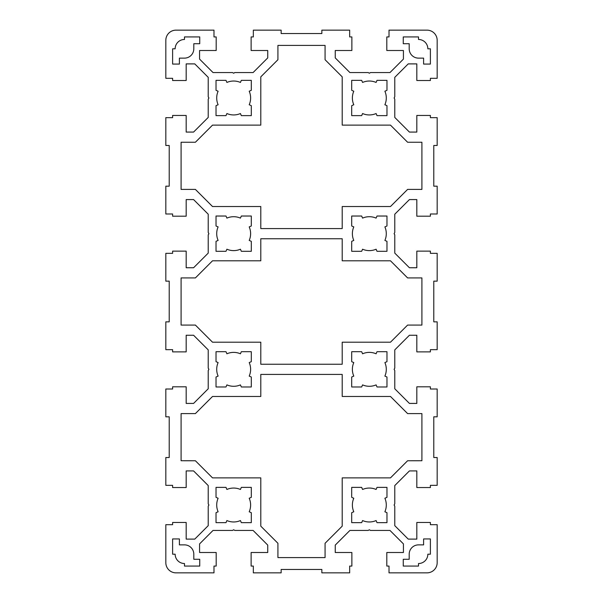<?xml version="1.0" encoding="UTF-8"?>
<svg xmlns="http://www.w3.org/2000/svg" width="603" height="603" viewBox="0 0 603 603"><rect width="100%" height="100%" fill="white"/><g stroke="black" fill="none" stroke-linecap="round" stroke-linejoin="round"><path stroke-width="0.9" d="M218.113 91.226A16.959 16.959 0 0 0 218.113 104.749L216.025 105.653L216.025 115.625L225.997 115.625L226.901 113.537A16.959 16.959 0 0 0 240.424 113.537L241.328 115.625L251.3 115.625L251.3 105.653L249.212 104.749A16.959 16.959 0 0 0 249.212 91.226L251.3 90.322L251.3 80.35L241.328 80.35L240.424 82.438A16.959 16.959 0 0 0 226.901 82.438L225.997 80.35L216.025 80.35L216.025 90.322L218.113 91.226M353.788 91.226A16.959 16.959 0 0 0 353.788 104.749L351.7 105.653L351.7 115.625L361.672 115.625L362.576 113.537A16.959 16.959 0 0 0 376.099 113.537L377.003 115.625L386.975 115.625L386.975 105.653L384.887 104.749A16.959 16.959 0 0 0 384.887 91.226L386.975 90.322L386.975 80.35L377.003 80.35L376.099 82.438A16.959 16.959 0 0 0 362.576 82.438L361.672 80.35L351.7 80.35L351.7 90.322L353.788 91.226M353.788 226.901A16.959 16.959 0 0 0 353.788 240.424L351.7 241.328L351.7 251.3L361.672 251.3L362.576 249.212A16.959 16.959 0 0 0 376.099 249.212L377.003 251.3L386.975 251.3L386.975 241.328L384.887 240.424A16.959 16.959 0 0 0 384.887 226.901L386.975 225.997L386.975 216.025L377.003 216.025L376.099 218.113A16.959 16.959 0 0 0 362.576 218.113L361.672 216.025L351.7 216.025L351.7 225.997L353.788 226.901M218.113 226.901A16.959 16.959 0 0 0 218.113 240.424L216.025 241.328L216.025 251.3L225.997 251.3L226.901 249.212A16.959 16.959 0 0 0 240.424 249.212L241.328 251.3L251.3 251.3L251.3 241.328L249.212 240.424A16.959 16.959 0 0 0 249.212 226.901L251.3 225.997L251.3 216.025L241.328 216.025L240.424 218.113A16.959 16.959 0 0 0 226.901 218.113L225.997 216.025L216.025 216.025L216.025 225.997L218.113 226.901M218.113 362.576A16.959 16.959 0 0 0 218.113 376.099L216.025 377.003L216.025 386.975L225.997 386.975L226.901 384.887A16.959 16.959 0 0 0 240.424 384.887L241.328 386.975L251.3 386.975L251.3 377.003L249.212 376.099A16.959 16.959 0 0 0 249.212 362.576L251.3 361.672L251.3 351.7L241.328 351.7L240.424 353.788A16.959 16.959 0 0 0 226.901 353.788L225.997 351.7L216.025 351.7L216.025 361.672L218.113 362.576M353.788 362.576A16.959 16.959 0 0 0 353.788 376.099L351.7 377.003L351.7 386.975L361.672 386.975L362.576 384.887A16.959 16.959 0 0 0 376.099 384.887L377.003 386.975L386.975 386.975L386.975 377.003L384.887 376.099A16.959 16.959 0 0 0 384.887 362.576L386.975 361.672L386.975 351.7L377.003 351.7L376.099 353.788A16.959 16.959 0 0 0 362.576 353.788L361.672 351.7L351.7 351.7L351.7 361.672L353.788 362.576M353.788 498.251A16.959 16.959 0 0 0 353.788 511.774L351.7 512.678L351.7 522.65L361.672 522.65L362.576 520.562A16.959 16.959 0 0 0 376.099 520.562L377.003 522.65L386.975 522.65L386.975 512.678L384.887 511.774A16.959 16.959 0 0 0 384.887 498.251L386.975 497.347L386.975 487.375L377.003 487.375L376.099 489.463A16.959 16.959 0 0 0 362.576 489.463L361.672 487.375L351.7 487.375L351.7 497.347L353.788 498.251M218.113 498.251A16.959 16.959 0 0 0 218.113 511.774L216.025 512.678L216.025 522.65L225.997 522.65L226.901 520.562A16.959 16.959 0 0 0 240.424 520.562L241.328 522.65L251.3 522.65L251.3 512.678L249.212 511.774A16.959 16.959 0 0 0 249.212 498.251L251.3 497.347L251.3 487.375L241.328 487.375L240.424 489.463A16.959 16.959 0 0 0 226.901 489.463L225.997 487.375L216.025 487.375L216.025 497.347L218.113 498.251M186.176 335.253L193.578 335.253L208.223 349.891L208.223 368.162L208.902 369.338L208.223 370.513L208.223 388.784L193.578 403.422L186.176 403.422L186.176 386.802L172.609 386.802L172.609 389.01L165.825 389.01L165.825 416.824L169.217 416.824L169.217 457.526L165.825 457.526L165.825 485.34L172.609 485.34L172.609 487.541L186.176 487.548L186.176 470.92L193.578 470.92L208.223 485.566L208.223 503.837L208.902 505.013L208.223 506.188L208.223 525.658L194.777 539.105L186.176 539.105L186.176 522.477L172.609 522.477L172.609 524.685L165.825 524.685L165.825 562.674A10.176 10.176 0 0 0 176.001 572.85L213.99 572.85L213.99 566.066L216.191 566.066L216.191 552.499L199.57 552.499L199.578 543.898L213.017 530.452L232.487 530.452L233.663 529.773L234.838 530.452L253.109 530.452L267.747 545.097L267.747 552.499L251.127 552.499L251.127 566.066L253.335 566.066L253.335 572.85L281.149 572.85L281.149 569.458L321.851 569.458L321.851 572.85L349.665 572.85L349.665 566.066L351.866 566.066L351.866 552.499L335.245 552.499L335.245 545.097L349.891 530.452L368.162 530.452L369.338 529.773L370.513 530.452L389.983 530.452L403.43 543.898L403.43 552.499L386.802 552.499L386.802 566.066L389.01 566.066L389.01 572.85L426.999 572.85A10.176 10.176 0 0 0 437.175 562.674L437.175 524.685L430.391 524.685L430.391 522.477L416.824 522.477L416.824 539.105L408.223 539.105L394.777 525.658L394.777 506.188L394.098 505.013L394.777 503.837L394.777 485.566L409.422 470.92L416.824 470.92L416.824 487.548L430.391 487.541L430.391 485.34L437.175 485.34L437.175 457.526L433.783 457.526L433.783 416.824L437.175 416.824L437.175 389.01L430.391 389.01L430.391 386.802L416.824 386.802L416.824 403.422L409.422 403.422L394.777 388.784L394.777 370.513L394.098 369.338L394.777 368.162L394.777 349.891L409.422 335.253L416.824 335.253L416.824 351.873L430.391 351.873L430.391 349.665L437.175 349.665L437.175 321.851L433.783 321.851L433.783 281.149L437.175 281.149L437.175 253.335L430.391 253.335L430.391 251.134L416.824 251.134L416.824 267.755L409.422 267.755L394.777 253.109L394.777 234.838L394.098 233.663L394.777 232.487L394.777 214.216L409.422 199.578L416.824 199.578L416.824 216.198L430.391 216.198L430.391 213.99L437.175 213.99L437.175 186.176L433.783 186.176L433.783 145.474L437.175 145.474L437.175 117.66L430.391 117.66L430.391 115.459L416.824 115.452L416.824 132.072L409.422 132.072L394.777 117.434L394.777 99.163L394.098 97.987L394.777 96.812L394.777 77.342L408.223 63.895L416.824 63.895L416.824 80.516L430.391 80.516L430.391 78.315L437.175 78.315L437.175 40.326A10.176 10.176 0 0 0 426.999 30.15L389.01 30.15L389.01 36.934L386.802 36.934L386.802 50.501L403.422 50.501L403.422 59.102L389.983 72.548L370.513 72.548L369.338 73.227L368.162 72.548L349.891 72.548L335.245 57.903L335.245 50.501L351.866 50.501L351.866 36.934L349.665 36.934L349.665 30.15L321.851 30.15L321.851 33.542L281.149 33.542L281.149 30.15L253.335 30.15L253.335 36.934L251.127 36.934L251.127 50.501L267.747 50.501L267.747 57.903L253.109 72.548L234.838 72.548L233.663 73.227L232.487 72.548L213.017 72.548L199.57 59.102L199.57 50.501L216.191 50.501L216.191 36.934L213.99 36.934L213.99 30.15L176.001 30.15A10.176 10.176 0 0 0 165.825 40.326L165.825 78.315L172.609 78.315L172.609 80.516L186.176 80.516L186.176 63.895L194.777 63.895L208.223 77.342L208.223 96.812L208.902 97.987L208.223 99.163L208.223 117.434L193.578 132.072L186.176 132.072L186.176 115.452L172.609 115.459L172.609 117.66L165.825 117.66L165.825 145.474L169.217 145.474L169.217 186.176L165.825 186.176L165.825 213.99L172.609 213.99L172.609 216.198L186.176 216.198L186.176 199.578L193.578 199.578L208.223 214.216L208.223 232.487L208.902 233.663L208.223 234.838L208.223 253.109L193.578 267.755L186.176 267.755L186.176 251.134L172.609 251.134L172.609 253.335L165.825 253.335L165.825 281.149L169.217 281.149L169.217 321.851L165.825 321.851L165.825 349.665L172.609 349.665L172.609 351.873L186.176 351.873L186.176 335.253M342.202 526.155L342.202 477.877L390.48 477.877L407.605 460.752L421.912 460.745L421.912 413.598L407.605 413.598L390.48 396.473L342.202 396.473L342.202 374.425L260.798 374.425L260.798 396.473L212.52 396.473L195.395 413.598L181.088 413.598L181.088 460.745L195.395 460.752L212.52 477.877L260.798 477.877L260.798 526.155L277.923 543.28L277.923 557.587L325.07 557.587L325.07 543.28L342.202 526.155M260.798 364.25L342.202 364.25L342.202 342.202L390.48 342.202L407.605 325.077L421.912 325.077L421.912 277.93L407.605 277.93L390.48 260.798L342.202 260.798L342.202 238.75L260.798 238.75L260.798 260.798L212.52 260.798L195.395 277.93L181.088 277.93L181.088 325.077L195.395 325.077L212.52 342.202L260.798 342.202L260.798 364.25M423.608 64.069L430.391 64.069L430.391 48.805L427.844 48.805A9.331 9.331 0 0 0 418.52 39.474L418.52 36.934L403.256 36.934L403.256 43.718L409.196 43.718L409.196 48.805A9.324 9.324 0 0 0 418.52 58.129L423.608 58.129L423.608 64.069M260.798 76.845L260.798 125.123L212.52 125.123L195.395 142.248L181.088 142.248L181.088 189.402L195.395 189.402L212.52 206.528L260.798 206.528L260.798 228.575L342.202 228.575L342.202 206.528L390.48 206.528L407.605 189.402L421.912 189.402L421.912 142.248L407.605 142.248L390.48 125.123L342.202 125.123L342.202 76.845L325.07 59.72L325.07 45.413L277.923 45.413L277.923 59.72L260.798 76.845M184.48 563.519L184.48 566.066L199.744 566.066L199.744 559.283L193.804 559.283L193.804 554.195A9.324 9.324 0 0 0 184.48 544.871L179.393 544.871L179.393 538.931L172.609 538.931L172.609 554.195L175.149 554.195A9.324 9.324 0 0 0 184.48 563.526M175.149 48.805L172.609 48.805L172.609 64.069L179.393 64.069L179.393 58.129L184.48 58.129A9.324 9.324 0 0 0 193.804 48.805L193.804 43.718L199.744 43.718L199.744 36.934L184.48 36.934L184.48 39.474A9.331 9.331 0 0 0 175.149 48.805M409.196 554.195L409.196 559.283L403.256 559.283L403.256 566.066L418.52 566.066L418.52 563.526A9.324 9.324 0 0 0 427.844 554.195L430.391 554.195L430.391 538.931L423.608 538.931L423.608 544.871L418.52 544.871A9.324 9.324 0 0 0 409.196 554.195"/></g></svg>
